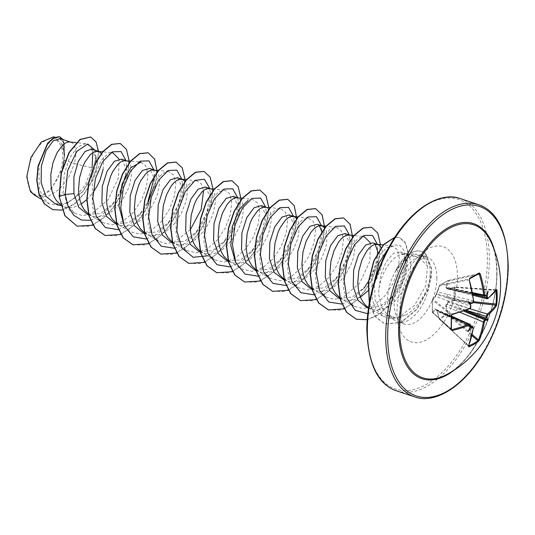 <?xml version="1.0" encoding="UTF-8"?>
<svg xmlns="http://www.w3.org/2000/svg" width="535" height="535" viewBox="0 0 535 535"><rect width="100%" height="100%" fill="white"/><g stroke="black" fill="none" stroke-linecap="round" stroke-linejoin="round"><path stroke-width="0.4" stroke-dasharray="2.67 2.01" d="M487.893 298.57A0.689 0.548 52.3 0 1 487.472 298.65L448.611 288.987L455.044 287.048L454.977 299.56L454.456 299.674L453.968 293.481L454.61 287.415L448.223 289.268L446.504 288.412L445.708 286.854L447.741 280.822L439.576 285.382L436.219 294.15L434.955 296.664L432.454 299.774L432.3 312.032L434.808 308.889L436.032 309.571L437.322 311.303L439.168 318.619L447.34 314.065L445.468 306.756L446.31 303.84L448.076 301.486L454.456 299.674A0.689 0.354 -105.1 0 0 454.824 300.463L448.45 302.235L469.757 308.688M473.542 301.693L454.977 299.56L454.824 300.463L473.201 302.583M459.919 312.286L446.31 306.555L448.21 313.824L447.34 314.065A0.689 0.461 -107.6 0 0 447.561 314.547L439.489 319.047A0.689 0.528 -132.5 0 1 439.168 318.619L437.483 311.477L473.101 327.708A0.689 0.348 -171.5 0 1 473.355 328.035M468.653 345.898L439.268 319.074L468.379 345.563A0.689 0.415 -158.4 0 1 468.593 346.045M496.801 274.234A80.618 43.569 -71.6 0 1 446.197 374.794C471.308 363.278 497.249 313.543 496.747 274.074C496.801 260.739 494.781 249.812 490.675 241.298A80.618 43.569 -71.6 0 1 496.801 274.234M27.452 176.831A29.298 15.829 108.4 0 0 44.773 193.456A29.298 15.829 108.4 0 0 62.735 157.143A29.298 15.829 108.4 0 0 45.415 140.518A29.298 15.829 108.4 0 0 27.452 176.831M405.45 315.122C417.514 309.056 428.488 291.234 430.02 276.241L430.2 273.98A35.47 19.173 -71.6 0 1 430.227 276.281A35.47 19.173 -71.6 0 1 419.106 310.133A35.47 19.173 -71.6 0 1 397.652 321.849A35.47 19.173 -71.6 0 1 394.69 320.304A35.47 19.173 -71.6 0 1 387.5 300.115A35.47 19.173 -71.6 0 1 395.439 271.285L405.015 258.666L415.856 254.018L423.145 257.041C425.378 259.201 426.843 262.237 427.532 266.162L419.46 257.823L409.074 254.058L400.862 254.499A31.672 17.113 -71.6 0 0 378.793 290.13L378.887 295.3L381.629 307.184L387.668 315.142L395.987 317.823L405.45 315.122L392.723 318.532L381.87 313.222L375.262 300.122L374.192 282.293M366.896 307.572L380.238 306.394L393.339 295.748L401.11 283.229L405.329 270.021L405.864 263.314L404.206 255.737L400.267 251.965L393.379 253.496L386.196 261.729L380.793 274.883L378.793 290.13M368.488 307.632L373.41 309.678L377.489 310.026L381.756 309.344L386.096 307.652L390.389 305.024L394.516 301.559L401.832 292.652L404.828 287.529L409.121 276.856L410.332 271.693L410.813 262.618L410.124 259.04L408.874 256.285L407.135 254.453L404.841 253.597L400.862 254.499M34.688 195.262L37.577 196.586L48.277 196.345L59.331 189.423L68.64 177.513L74.465 163.516L64.12 160.065A31.672 17.113 108.4 0 0 64.314 156.394M53.253 136.953L61.632 143.487L64.347 154.441L63.585 142.464L58.248 137.488L52.891 139.107L47.261 144.831L38.988 165.195L39.222 188.608L43.141 197.85L49.273 203.902L61.391 205.627L74.425 198.431L85.426 184.542L92.067 167.91L74.465 163.516L75.783 155.23L75.703 150.957L75.014 147.379L73.763 144.624L72.024 142.791L69.731 141.935M55.132 203.708L67.343 203.133L82.958 191.423L90.769 179.332L95.21 166.693L95.899 162.419M60.508 204.738L64.708 206.905L70.306 207.674L74.572 206.985L81.173 204.036M86.79 199.722L92.983 192.707M87.633 214.542L100.968 213.351L114.082 202.698L121.86 190.166L126.066 176.971L126.648 169.274L121.612 159.102M88.696 214.227L92.635 216.207L98.226 216.976L102.499 216.294L106.839 214.602L111.133 211.974L115.259 208.51L122.575 199.602L128.012 189.149L129.865 183.806L131.63 173.835L131.556 169.568L130.861 165.99L129.617 163.235L127.878 161.403L125.585 160.547M115.553 223.844L128.908 222.647L142.002 212.007L147.546 203.855M116.362 223.349L120.556 225.516L126.153 226.285L130.426 225.596L134.767 223.911L139.06 221.283L143.186 217.819L150.502 208.904L155.939 198.452L157.785 193.108L159.557 183.144L159.477 178.877L158.788 175.299L157.544 172.537L155.805 170.705L153.512 169.849M143.48 233.153L156.822 231.956L169.929 221.309L177.7 208.797L181.92 195.583L182.502 187.879L177.466 177.714M144.289 232.651L150.001 235.239L154.08 235.587L158.353 234.905L162.694 233.213L166.987 230.585L171.113 227.121L174.958 222.948L181.418 213.09L185.712 202.417L186.922 197.248L187.404 188.18L186.715 184.602L185.063 181.278M171.407 242.455L184.742 241.265L197.856 230.618L205.634 218.086L209.847 204.892L210.422 197.181L205.393 187.023M172.216 241.954L176.41 244.127L182.007 244.896L186.274 244.207L190.614 242.515L194.907 239.894L199.04 236.43L206.349 227.515L211.793 217.063L213.639 211.72L215.411 201.755L215.331 197.482L214.642 193.904L213.391 191.149L211.659 189.316L209.359 188.46M199.341 251.744L212.689 250.561L225.783 239.921L233.554 227.395L237.774 214.194L238.349 206.483L233.32 196.325M200.137 251.263L204.337 253.429L209.934 254.199L214.201 253.51L218.541 251.824L222.834 249.196L226.96 245.732L234.276 236.818L239.72 226.372L241.566 221.029L243.338 211.058L243.258 206.791L242.569 203.213L241.318 200.451L238.322 197.99M227.261 261.067L240.603 259.876L253.71 249.223L261.475 236.711L265.701 223.496L266.276 215.799L261.24 205.627M228.064 260.565L232.264 262.732L237.861 263.501L242.128 262.819L246.468 261.127L250.761 258.499L254.887 255.034L262.203 246.127L267.647 235.674L269.493 230.331L271.265 220.36L271.185 216.093L270.489 212.515L269.245 209.76L267.507 207.928L265.213 207.072M255.182 270.369L268.523 269.185L281.631 258.532L289.408 246L293.621 232.805L294.203 225.095L289.167 214.936M255.991 269.874L261.702 272.455L265.781 272.81L270.055 272.121L274.395 270.436L278.688 267.808L282.814 264.343L286.66 260.164L293.12 250.306L297.42 239.633L298.624 234.47L299.105 225.402L298.416 221.824L296.764 218.501M283.115 279.658L296.464 278.481L309.558 267.834L317.335 255.309L321.548 242.108L322.123 234.404L321.488 225.703M283.918 279.176L289.629 281.764L293.708 282.112L297.982 281.43L302.322 279.738L306.615 277.11L310.741 273.646L314.587 269.473L321.047 259.615L325.34 248.942L326.551 243.773L327.032 234.704L326.343 231.127L324.691 227.803M311.036 288.98L324.377 287.79L337.478 277.143L345.256 264.631L349.475 251.41L350.05 243.706L345.021 233.548M311.845 288.479L316.038 290.652L321.635 291.421L325.902 290.732L330.249 289.04L334.542 286.419L338.668 282.948L345.978 274.04L351.421 263.588L353.267 258.245L355.039 248.28L354.959 244.007L354.27 240.429L353.02 237.674L351.288 235.841L349.522 235.046M338.963 298.283L352.304 297.092L365.405 286.439L373.189 273.913L377.402 260.719L377.978 253.008L377.342 244.314M339.772 297.788L343.965 299.954L349.562 300.724L353.829 300.035L360.436 297.085M368.147 290.686L373.905 283.343L376.901 278.22L381.194 267.553L382.966 257.582L382.886 253.316L381.335 247.631M63.097 139.602L64.314 156.22L64.407 144.37L60.167 138.632M94.949 150.221L96.039 157.751L91.726 149.145M103.148 169.334L103.629 160.266L102.941 156.688L101.282 153.364M98.193 151.298L97.658 151.238M153.993 186.28L154.575 178.57L149.532 168.425M319.368 225.757L317.094 224.239M375.216 244.368L372.948 242.85M61.632 143.487A31.485 17.02 108.4 0 1 62.274 168.913L50.745 190.166L43.041 195.576L35.785 195.984L37.577 196.586M95.946 156.006L92.782 174.002L82.604 191.851L67.343 203.133M98.547 151.418L96.534 169.134L88.536 187.879L76.191 202.785L62.167 210.121M90.549 136.967L96.073 142.303L98.386 152.676L96.982 166.325L91.906 181.017L83.768 194.446L73.616 204.564L62.762 209.86L52.584 209.606M59.639 136.753L64.167 142.591L64.347 154.441M59.144 196.372L63.451 191.851L64.18 174.403L69.456 158.213L77.461 147.105L85.687 143.674L90.194 146.289L92.809 152.656M427.532 266.162L425.733 285.71L414.531 305.391L398.555 317.282L390.369 318.526L383.013 316.238L376.446 309.745L372.28 299.827L372.119 274.923L380.88 253.583L386.785 247.638L392.396 245.98L397.291 249.537L399.317 258.191L397.866 270.416L392.804 283.891L384.658 296.156L374.52 304.943L363.833 308.621L354.19 306.408L347.703 299.941L343.657 290.13L343.664 265.413L352.565 244.174L358.517 238.302L364.215 236.644M370.32 242.683L369.906 261.234L359.674 283.115L342.975 297.507L334.208 299.359L326.263 297.099L319.81 290.679L315.737 280.848L315.737 256.125L324.625 234.892L330.603 228.987L336.288 227.335L341.283 230.906L343.423 239.6L342.005 251.811L336.943 265.293L328.798 277.545L318.673 286.339L308.013 290.01L298.343 287.797L291.889 281.37L287.81 271.526L287.817 246.796L296.711 225.569L302.683 219.678L308.361 218.033L313.363 221.61L315.496 230.304L314.078 242.536L309.016 255.991L300.851 268.262L290.739 277.03L280.059 280.708L270.416 278.494L263.949 272.041L259.89 262.23L259.89 237.486L268.784 216.267L274.736 210.389L280.44 208.724L285.436 212.281L287.569 221.002L286.158 233.193L281.089 246.688L272.95 258.94L262.812 267.721L252.159 271.399L242.489 269.192L229.314 261.388M242.188 198.298L252.513 199.421L257.509 202.979L259.649 211.706L258.224 223.897L253.169 237.379L245.03 249.631L234.878 258.432L224.232 262.083L214.562 259.89L208.108 253.47L204.029 243.626L204.042 218.875L212.93 197.656L218.909 191.757L224.586 190.119L229.589 193.69L231.722 202.377L230.291 214.635L225.242 228.071L217.076 240.355L206.971 249.116L196.278 252.787L186.635 250.581L180.168 244.134L176.109 234.317L176.115 209.566L185.01 188.34L190.962 182.468L196.659 180.817L201.173 183.632L203.581 190.534M190.366 229.595L174.363 242.114L166.144 243.505L158.708 241.272L152.241 234.838L148.188 225.014L148.182 200.291L157.076 179.051L163.041 173.166L168.732 171.508L173.728 175.059L175.875 183.779L174.45 195.977L169.388 209.466L161.256 221.711L151.111 230.511L140.464 234.169L130.787 231.969L117.606 224.165M140.805 162.212L145.814 165.776L147.948 174.477L146.516 186.715L141.461 200.157L133.295 212.442L123.177 221.216L112.504 224.867L102.86 222.66L96.387 216.22L92.328 206.376L92.334 181.646L101.235 160.42L107.194 154.548L112.878 152.91M118.984 158.942L118.569 177.506L108.331 199.394L91.632 213.773L82.851 215.612L74.933 213.351L67.323 204.972L63.451 191.851M395.439 271.285L408.085 257.415L420.911 254.847L425.084 257.368C428.716 260.953 430.421 266.49 430.2 273.98M90.656 220.34L101.469 215.431L111.547 205.814L120 192.299M125.585 175.56L126.481 165.054L126.006 160.567M118.395 229.682L129.296 224.8L139.468 215.123L147.921 201.608M154.414 176.684L153.933 169.869M146.322 238.984L157.223 234.103L167.395 224.426L178.73 203.995L182.335 183.652L181.86 179.178M174.43 248.253L185.244 243.345L195.322 233.735L206.657 213.304L210.255 192.968L209.787 188.48M207.674 255.804L223.249 243.037L234.584 222.607L238.182 202.257L237.714 197.789M230.097 266.905L241.004 262.016L251.176 252.339L262.511 231.916L266.109 211.579L265.634 207.092M258.024 276.207L268.924 271.325L279.096 261.648L290.431 241.218L294.036 220.875L293.561 216.394M285.951 285.509L296.851 280.628L307.03 270.951L318.365 250.52L321.963 230.177M313.878 294.818L324.778 289.937L334.95 280.26L346.285 259.829L349.883 239.493L349.415 235.005M341.985 304.087L352.799 299.172L364.248 287.797M368.755 280.942L375.744 264.29L377.81 248.782M367.699 313.731L379.609 309.23L390.804 298.864L401.912 279.063L405.724 259.154L404.025 250.32L399.946 245.391L394.235 244.983L387.848 249.109M92.869 225.195L107.308 215.083L119.405 198.525L127.083 179.085L129.169 160.935M120.796 234.504L134.874 224.747L146.791 208.797L154.602 189.918L157.15 171.956M148.87 243.746L163.262 233.588L175.306 217.036L182.943 197.642L185.023 179.546M176.644 253.115L191.082 242.997L203.18 226.439L210.857 206.998L212.95 188.848M204.724 262.357L219.109 252.199L231.16 235.647L238.797 216.254L240.87 198.157M232.498 271.72L246.936 261.608L259.034 245.05L266.711 225.609L268.797 207.46M260.425 281.029L274.502 271.272L286.419 255.322L294.23 236.443L296.778 218.481M288.352 290.331L302.429 280.581L314.346 264.631L322.157 245.746L324.705 227.783M316.279 299.64L330.356 289.883L342.273 273.933L350.077 255.055L352.632 237.092M344.353 308.882L358.744 298.724L370.788 282.172L378.426 262.779L380.499 244.682M367.15 319.763L378.205 315.041L388.771 305.779L404.366 278.681L408.111 251.443L405.109 242.255L399.632 237.614L394.776 237.379M369.337 302.456L375.182 316.499L385.06 324.063L401.196 322.478L416.952 309.324L428.167 289.361L431.317 276.608L431.564 268.329L425.853 254.031L423.145 257.041M77.04 226.151L88.904 226.358L101.416 220.005L112.959 208.148L122.04 192.667L127.557 175.988L128.928 160.727L126.22 149.278L120.101 143.46M104.96 235.453L116.817 235.661L129.336 229.314L140.879 217.464L149.96 201.983L155.478 185.311L156.855 170.043L154.154 158.594L148.035 152.769M132.887 244.762L144.751 244.97L157.263 238.617L168.806 226.76L177.894 211.278L183.405 194.6L184.782 179.339L182.074 167.89L175.955 162.072M160.821 254.065L172.678 254.272L185.19 247.919L196.733 236.069L205.814 220.587L211.332 203.915L212.709 188.654L210.001 177.199L203.882 171.381M188.735 263.367L200.598 263.574L213.111 257.228L224.653 245.378L233.741 229.896L239.259 213.218L240.636 197.957L237.928 186.501L231.809 180.683M216.668 272.676L228.532 272.883L241.044 266.53L252.587 254.673L261.668 239.192L267.186 222.513L268.557 207.252L265.848 195.803L259.729 189.985M244.589 281.978L256.446 282.186L268.965 275.839L280.507 263.989L289.589 248.507L295.106 231.829L296.484 216.568L293.782 205.119L287.663 199.294M272.522 291.287L284.379 291.495L296.898 285.142L308.434 273.285L317.522 257.803L323.033 241.124L324.411 225.864L321.702 214.415L315.583 208.596M300.449 300.59L312.306 300.797L324.819 294.444L336.361 282.594L345.443 267.112L350.96 250.44L352.338 235.179L349.629 223.724L343.51 217.905M328.37 309.892L340.227 310.099L352.746 303.753L364.281 291.903L373.37 276.421L378.887 259.742L380.265 244.482L377.556 233.026L371.437 227.208M356.303 319.201L368.087 319.422L380.532 313.162L392.028 301.446L401.123 286.111L406.707 269.533L408.165 254.312L405.416 243.117L399.404 237.54L394.863 237.239M369.244 303.004L375.102 316.633L384.826 323.983L400.962 322.398L416.718 309.25L427.933 289.288L431.083 276.528L431.337 268.256L425.626 253.951A35.33 19.093 -71.6 0 0 421.5 251.43A35.33 19.093 -71.6 0 0 395.164 271.586M395.559 271.325A35.33 19.093 -71.6 0 1 421.734 251.503A35.33 19.093 -71.6 0 1 425.853 254.031L425.084 257.368M473.682 300.897L437.724 291.936A0.689 0.395 -162.7 0 1 437.496 291.501L437.496 291.501A0.689 0.395 -162.7 0 1 437.563 291.394M451.286 329.226L432.3 312.032A0.689 0.588 -142.9 0 0 432.935 312.674A0.689 0.548 -48 0 1 432.34 312.186L432.487 300.075A0.689 0.562 -51.2 0 1 433.096 299.319L435.584 296.256L469.503 308.675A100.366 41.556 179.4 0 1 451.981 314.513L451.46 315.336A100.353 41.543 78.3 0 1 451.507 322.398A100.353 41.543 78.3 0 1 451.286 329.226L451.801 329.647M451.56 316.473L435.423 309.498L432.935 312.674L451.373 329.259M470.004 324.043L470.479 325.146A100.453 67.738 65 0 1 470.305 326.738L469.971 327.052L470.613 327.253L469.971 327.052L468.018 331.486M486.201 295.741L485.793 295.434A100.453 38.132 176.4 0 1 484.857 296.089L484.389 296.196M470.573 304.709A100.453 67.738 65 0 1 470.706 306.421L445.989 297.42L436.386 294.424A0.689 0.441 -73.8 0 1 436.654 293.882L439.71 285.957A0.689 0.475 -101.9 0 1 439.904 285.088L447.976 280.581A0.689 0.455 -102.6 0 1 448.611 280.989L446.551 287.007L472.445 292.565M485.205 296.022A0.689 0.542 55.6 0 1 484.857 296.089L446.992 288.111A0.689 0.354 -79.5 0 1 447.039 288.118A0.689 0.354 -79.5 0 1 447.253 288.358L472.739 294.197M488.047 291.007L485.8 295.353L457.853 290.184A1.839 1.023 -77.7 0 1 457.351 290.284A1.839 1.023 -77.7 0 1 456.669 289.114M479.273 274.121L478.771 273.686L479.273 274.121M469.676 278.762A100.353 14.86 159.9 0 1 469.509 278.849L469.188 279.745A100.366 71.235 62.2 0 1 473.428 300.75L472.378 303.051A100.453 38.132 176.4 0 1 471.114 303.626M434.955 296.664A0.689 0.588 -139.3 0 1 435.069 296.43L435.069 296.43A0.689 0.588 -139.3 0 1 435.584 296.256L436.219 294.15A0.689 0.448 -145 0 1 436.654 293.882L472.378 303.051M470.639 326.036L436.453 310.18A0.689 0.388 -63.3 0 1 436.199 309.932L445.782 314.58L470.479 325.146M472.144 334.482L448.21 313.824L447.561 314.547L471.897 335.545M466.005 310.166L447.059 303.873L446.792 304.415L463.584 311.049M495.851 290.044L454.984 287.108A0.689 0.348 -106.1 0 0 454.803 287.068A0.689 0.689 0 0 1 455.044 287.048L496.42 289.803A0.689 0.602 34.1 0 1 495.851 290.044L496.172 290.391L495.851 290.044A100.366 41.556 179.4 0 1 487.472 298.65L487.031 298.771M470.706 306.421L469.503 308.675M470.479 304.515L445.989 297.42A1.839 1.13 -70 0 1 444.779 299.667M447.454 294.257A1.839 1.097 -76 0 1 446.411 296.564L470.907 303.659M445.708 286.854A0.689 0.388 17.8 0 1 446.551 287.007L446.992 288.111A0.689 0.495 -90.7 0 0 446.906 288.104L446.906 288.104A0.689 0.495 -90.7 0 0 446.504 288.412A0.689 0.488 -2.5 0 1 447.253 288.358L447.527 288.907L448.611 288.987A0.689 0.361 -107 0 0 448.417 288.953L448.417 288.953A0.689 0.361 -107 0 0 448.223 289.268M472.639 293.628L446.992 288.111M459.251 291.595A1.839 0.896 -76 0 1 458.789 291.702A1.839 0.896 -76 0 1 458.254 290.579L485.733 295.654M444.605 313.503A1.839 1.083 -66.8 0 1 445.274 313.457A1.839 1.083 -66.8 0 1 445.782 314.58L470.211 326.858M437.322 311.303L436.453 310.18A0.689 0.622 -102.8 0 1 436.032 309.571A0.689 0.361 -20.5 0 0 436.199 309.932L435.423 309.498L435.744 309.304L451.553 316.145M472.084 326.691L473.101 327.708A100.366 71.235 62.2 0 1 468.379 345.563M470.339 327.112L446.19 314.968A1.839 0.956 -65.6 0 1 446.799 314.908A1.839 0.956 -65.6 0 1 447.186 315.978M468.56 346.172L439.268 319.074A0.689 0.689 0 0 1 439.068 318.74L437.242 311.41L436.453 310.18M465.303 310.427L458.047 307.732A1.839 0.856 -73 0 1 459.083 305.425M448.076 301.486A0.689 0.368 -106.1 0 0 448.45 302.235L447.059 303.873L446.31 303.84L446.792 304.415L446.31 306.555L445.468 306.756M456.409 310.835A1.839 0.889 -67.5 0 1 457.626 308.588L463.925 310.929M451.981 314.513L433.096 299.319A0.689 0.595 -141.9 0 0 432.454 299.774A0.689 0.381 5.9 0 0 432.487 300.075L451.46 315.336M434.808 308.889A0.689 0.588 -140.3 0 0 435.423 309.498M469.416 279.778L439.71 285.957A0.689 0.408 -161 0 1 439.576 285.382A0.689 0.568 -122.8 0 1 439.763 285.148A0.689 0.689 0 0 0 439.482 285.503L437.108 292.505M477.32 274.555L448.611 280.989A0.689 0.395 19.6 0 0 447.741 280.822A0.689 0.415 -116.6 0 1 447.902 280.608L439.763 285.148A0.689 0.568 -122.8 0 1 439.904 285.088L469.509 278.849M447.762 289L454.803 287.068A0.689 0.348 -106.1 0 0 454.61 287.415L496.012 290.385M470.305 326.738L470.345 327.099M494.3 249.865A81.721 44.164 -71.6 0 1 497.028 273.719A81.721 44.164 -71.6 0 1 454.235 370.113M478.725 204.731A101.269 54.73 -71.6 0 1 507.702 266.784A101.269 54.73 -71.6 0 1 475.956 363.439A101.269 54.73 -71.6 0 1 414.699 396.883M367.077 327.875A99.891 53.988 108.4 0 0 426.134 384.571A99.891 53.988 108.4 0 0 487.392 260.759A99.891 53.988 108.4 0 0 428.341 204.062A99.891 53.988 108.4 0 0 367.077 327.875M396.321 390.764A101.269 54.73 108.4 0 0 457.585 357.313A101.269 54.73 108.4 0 0 489.331 260.665A101.269 54.73 108.4 0 0 460.354 198.605M436.841 278.481A35.47 19.173 108.4 0 0 426.689 256.746A35.47 19.173 108.4 0 0 405.236 268.463A35.47 19.173 108.4 0 0 394.114 302.315A35.47 19.173 108.4 0 0 404.266 324.049A35.47 19.173 108.4 0 0 425.72 312.34A35.47 19.173 108.4 0 0 436.841 278.481M457.472 277.451A50.203 27.131 108.4 0 0 427.793 248.962A50.203 27.131 108.4 0 0 397.003 311.183A50.203 27.131 108.4 0 0 426.683 339.678A50.203 27.131 108.4 0 0 457.472 277.451M478.845 273.652L448.062 280.547A0.689 0.689 0 0 0 447.902 280.608A0.689 0.415 -116.6 0 1 447.976 280.581L478.771 273.686M397.652 321.849L404.266 324.049L402.989 322.592C401.27 320.539 400.26 315.489 399.973 307.444C400.18 293.668 405.657 278.922 410.913 270.998C414.565 265.373 417.989 261.448 421.185 259.221L426.696 256.746L420.918 254.827M387.668 315.142L394.69 320.304M406.647 253.911L415.856 253.998M368.421 308.1L371.892 309.257M60.722 205.58L64.708 206.905M88.884 214.963L92.635 216.207M116.576 224.185L120.556 225.516M144.731 233.568L148.483 234.818M172.43 242.796L176.41 244.127M200.351 252.105L204.337 253.429M228.278 261.408L232.264 262.732M256.205 270.71L260.184 272.041M284.132 280.019L288.111 281.343M312.059 289.321L316.038 290.652M339.979 298.63L343.965 299.954M70.266 141.996L70.767 142.163M126.12 160.6L126.614 160.767M154.047 169.909L154.541 170.076M209.894 188.521L210.395 188.688M265.748 207.125L266.249 207.292M293.675 216.434L294.17 216.601M49.273 203.909L41.095 199.06M58.248 137.488L54.751 137.107M400.274 251.952L405.878 253.817M383.007 316.245L368.943 307.913M392.396 245.973L383.18 244.97M354.19 306.415L341.016 298.604M362.289 236.43L353.896 235.52M326.263 297.106L313.089 289.301M336.288 227.335L325.969 226.211M298.336 287.803L285.162 279.992M308.361 218.033L298.042 216.909M270.416 278.494L257.235 270.69M280.44 208.724L270.115 207.6M214.562 259.89L201.387 252.079M224.586 190.119L214.267 188.995M186.635 250.581L173.46 242.776M196.659 180.81L186.34 179.686M158.708 241.278L145.533 233.474M168.732 171.508L158.413 170.384M138.879 161.991L130.761 161.109M102.86 222.667L89.686 214.863M110.959 152.689L102.559 151.773M74.933 213.365L61.759 205.554M85.687 143.674L76.237 142.644M404.841 253.597L409.074 254.058M114.082 202.698L111.547 205.814M126.481 165.054L126.648 169.274M139.468 215.123L142.002 212.007M154.408 174.35L154.575 178.57M167.395 224.426L169.929 221.309M182.335 183.652L182.495 187.879M195.322 233.735L197.856 230.618M210.255 192.968L210.422 197.181M223.249 243.037L225.783 239.921M238.182 202.257L238.349 206.483M251.176 252.339L253.71 249.223M266.109 211.579L266.276 215.799M279.096 261.648L281.631 258.532M294.036 220.875L294.203 225.095M307.03 270.951L309.558 267.834M334.95 280.26L337.485 277.143M349.883 239.493L350.05 243.706M362.877 289.562L365.412 286.446M390.804 298.864L393.339 295.748M405.724 259.154L405.864 263.314M82.604 191.851L82.958 191.423M485.76 295.273L447.039 288.118A0.689 0.689 0 0 0 446.906 288.104L446.805 288.097M451.406 329.58L432.494 312.574A0.689 0.689 0 0 1 432.267 312.106L432.414 299.874A0.689 0.689 0 0 1 432.561 299.52L435.069 296.43L436.185 294.19C435.604 295.621 435.604 295.621 436.185 294.19A0.689 0.689 0 0 1 436.272 294.023L437.496 291.501M470.111 327.132L436.339 310.153A0.689 0.689 0 0 1 436.005 309.778L435.744 309.31M447.795 289.014L472.907 295.233M436.66 310.2L470.673 325.715M470.914 306.655L470.606 307.919C470.94 307.137 469.596 310.146 470.934 306.588L470.9 306.675"/><path stroke-width="0.8" d="M451.46 315.336L452.336 314.085A101.055 41.844 -0.6 0 0 469.984 308.207L470.733 306.782A101.142 68.199 -115 0 0 470.613 305.217A74.291 15.147 -115.2 0 1 468.379 301.974A74.291 37.109 -18.4 0 1 471.683 303.057A101.142 38.393 -3.6 0 0 472.833 302.536L473.682 300.897L469.235 279.939L469.757 278.16A0.689 0.461 62.1 0 1 469.603 278.822L469.603 278.822A0.689 0.461 62.1 0 1 469.509 278.849M469.757 278.16A101.041 14.96 -20.1 0 0 474.632 275.518A101.041 14.96 -20.1 0 0 479.079 272.964A0.689 0.535 59.4 0 1 478.885 273.639L478.885 273.639A0.689 0.535 59.4 0 1 478.771 273.686A100.353 14.86 159.9 0 1 474.545 276.113M446.197 374.794L446.197 374.794A80.618 43.569 -71.6 0 1 399.692 328.403A80.618 43.569 -71.6 0 1 436.473 238.035A80.618 43.569 -71.6 0 1 490.675 241.298L490.675 241.298A101.269 101.269 0 0 1 446.197 374.788M479.079 272.964L480.223 273.806A101.055 74.586 59.5 0 1 484.677 294.852L485.405 295.521A101.142 38.393 -3.6 0 0 486.261 294.925A74.291 13.836 -59.1 0 0 488.047 291.007A74.291 71.73 -104 0 1 487.291 295.915A101.142 77.729 56 0 1 487.432 297.467L488.074 298.115A101.055 41.844 -0.6 0 0 496.507 289.442L496.975 290.137A101.041 89.699 24.6 0 1 497.175 297.159A101.041 89.699 24.6 0 1 496.801 304.127L496.306 305.933A0.689 0.595 -147 0 0 495.671 305.171L496.005 304.281A100.353 89.091 -155.4 0 0 496.172 290.391L496.012 290.385M496.306 305.933A101.055 44.699 -178 0 1 487.866 314.874L487.204 316.325L486.235 316.359L487.285 314.052A100.366 44.398 2 0 0 495.671 305.171L473.201 302.583M487.204 316.325A101.142 77.729 56 0 1 487.024 317.79A74.291 41.596 -17 0 1 487.686 320.512A74.291 19.634 -117.6 0 1 485.954 319.95A101.142 47.923 -174.8 0 1 485.098 320.579L484.342 321.996A101.055 74.586 59.5 0 1 479.413 340.079L478.243 341.638A101.041 62.836 -152.6 0 1 468.921 346.84L468.426 346.212A101.055 71.723 -117.8 0 0 473.174 328.229L472.532 327.587A101.142 47.923 -174.8 0 1 471.375 328.082A74.291 70.58 -114.2 0 1 468.018 331.486A74.291 14.987 -63.4 0 0 470.345 327.099A101.142 68.199 -115 0 0 470.499 325.641L469.777 324.972A101.055 44.699 -178 0 1 452.135 330.576L451.025 329.66A101.041 41.824 -101.7 0 0 451.246 322.786A101.041 41.824 -101.7 0 0 451.199 315.677M381.335 247.631L379.208 245.144L372.948 242.85L365.773 244.976L358.457 254.887L353.635 270.075L353.22 286.653L357.848 300.188L366.896 307.572M377.951 244.515L374.634 244.508L372.012 245.739L369.31 247.979L366.662 251.149L361.974 259.883L358.798 270.837L357.788 282.607L358.223 288.318L359.299 293.668L361.025 298.483L363.359 302.609L366.248 305.913L368.488 307.632M76.237 142.644L69.731 141.935L67.45 142.149L64.829 143.387L62.127 145.62L56.991 152.809L52.965 162.814L50.805 174.363L51.039 185.966L52.116 191.316L53.841 196.131L56.175 200.257L60.508 204.738M81.173 204.036L86.79 199.722M92.983 192.707L97.644 185.17L100.092 179.847L103.148 169.334M70.266 141.996L60.167 138.625L53.172 140.805L46.037 150.743L41.382 166.004L41.121 182.662L45.93 196.265L55.132 203.708L60.722 205.58M98.193 151.298L91.726 149.145L85.045 151.432L78.237 161.476L73.89 176.817L73.957 193.603L78.605 207.159L87.633 214.542L88.884 214.963M102.559 151.773L95.377 151.458L92.749 152.689L90.054 154.929L84.918 162.112L82.711 166.84L79.541 177.787L78.531 189.557L78.959 195.268L80.043 200.618L81.768 205.433L84.102 209.559L88.696 214.227M126.12 160.6L121.612 159.102L114.443 161.229L107.134 171.146L102.299 186.334L101.884 202.905L106.518 216.448L115.553 223.844M147.546 203.855L153.993 186.28M130.761 161.109L123.304 160.761L120.676 161.998L117.981 164.232L112.845 171.421L110.638 176.142L107.468 187.096L106.458 198.859L106.886 204.571L107.97 209.927L109.695 214.742L112.022 218.862L116.362 223.349M149.532 168.425L142.37 170.531L135.061 180.429L130.232 195.616L129.811 212.214L134.452 225.737L143.48 233.153L144.731 233.568M158.413 170.384L151.231 170.07L148.603 171.3L145.908 173.541L140.772 180.723L138.565 185.444L135.388 196.398L134.379 208.168L134.813 213.88L135.897 219.23L137.615 224.045L139.949 228.171L144.289 232.651M185.063 181.278L182.468 179.379L177.466 177.714L170.297 179.834L162.994 189.711L158.166 204.918L157.738 221.517L162.373 235.059L171.407 242.455L172.43 242.796M182.468 179.379L179.158 179.372L176.53 180.603L173.828 182.843L171.18 186.019L166.492 194.753L163.315 205.708L162.306 217.471L162.74 223.182L163.824 228.532L165.542 233.347L167.876 237.473L172.216 241.954M209.894 188.521L205.393 187.016L198.217 189.143L190.908 199.067L186.08 214.247L185.665 230.819L190.299 244.361L199.341 251.744M214.267 188.995L207.078 188.674L204.457 189.912L201.755 192.145L196.619 199.334L194.419 204.056L191.242 215.01L190.233 226.773L190.667 232.491L191.751 237.841L193.469 242.656L195.803 246.782L200.137 251.263M242.188 198.298L237.286 197.763L233.32 196.325L226.138 198.452L218.835 208.349L214.007 223.536L213.585 240.128L218.233 253.65L227.261 261.067M237.286 197.763L235.005 197.983L232.384 199.214L229.682 201.454L227.034 204.624L222.346 213.358L219.169 224.312L218.16 236.082L218.594 241.793L219.671 247.143L221.396 251.958L223.73 256.084L228.064 260.565M265.748 207.125L261.24 205.627L254.078 207.747L246.775 217.625L241.94 232.839L241.512 249.43L246.153 262.973L255.182 270.369L256.205 270.71M270.115 207.6L262.932 207.286L260.304 208.523L257.609 210.757L252.473 217.946L250.266 222.667L247.096 233.621L246.087 245.384L246.515 251.096L247.598 256.446L249.323 261.267L251.657 265.387L255.991 269.874M293.675 216.434L289.167 214.93L281.998 217.063L274.682 226.987L269.854 242.161L269.439 258.733L274.074 272.275L284.132 280.019M296.764 218.501L294.17 216.601L290.859 216.588L288.231 217.825L285.536 220.059L280.4 227.248L278.193 231.969L275.017 242.923L274.014 254.687L274.442 260.405L275.525 265.755L277.25 270.57L279.578 274.696L283.918 279.176M324.691 227.803L322.097 225.904L317.094 224.239L309.919 226.365L302.616 236.256L297.788 251.45L297.366 268.042L302.014 281.57L311.036 288.98L312.059 289.321M322.097 225.904L318.786 225.897L316.158 227.128L313.457 229.368L310.808 232.538L306.12 241.278L302.944 252.226L301.934 263.996L302.369 269.707L303.452 275.057L305.171 279.872L307.505 283.998L311.845 288.479M345.021 233.548L337.852 235.661L330.55 245.545L325.721 260.759L325.293 277.344L329.928 290.893L338.963 298.283L339.979 298.63M350.024 235.206L346.713 235.199L344.085 236.437L341.383 238.67L338.735 241.847L334.047 250.581L330.871 261.535L329.861 273.298L330.296 279.016L331.379 284.366L333.098 289.181L335.432 293.307L339.772 297.788M360.436 297.085L368.147 290.686M95.899 162.419L96.039 157.751M101.282 153.364L98.694 151.465M321.876 231.842L319.368 225.757M377.937 252.353L375.216 244.368M36.079 196.084L30.455 191.657L26.75 176.731L30.956 157.457L41.242 142.036L53.253 136.953L54.751 137.107M30.455 191.657L34.688 195.262L41.095 199.06M62.822 166.913L64.12 160.065M73.957 193.603L65.237 194.546L67.698 170.471L76.819 151.398L87.68 144.029L94.949 150.221M90.656 220.34L81.42 220.039L73.643 215.204L68.085 206.37L65.237 194.546L59.378 196.452L61.364 173.213L69.249 152.549L80.19 139.515L90.662 137.007L96.039 141.875L98.547 151.418M62.167 210.121L52.697 209.646L44.459 203.875L39.075 193.603L37.015 180.415L38.212 166.305L47.816 143.333L54.102 137.609L59.759 136.793L63.097 139.602M59.144 196.372L64.835 215.719L77.16 226.191L65.069 215.792L59.144 196.372L61.13 173.133L69.015 152.468L79.956 139.434L90.549 136.967M52.584 209.606L44.224 203.802L38.841 193.523L36.781 180.335L37.978 166.231L47.582 143.26L53.868 137.535L59.639 136.753M64.447 154.1L64.334 156.14M92.809 152.656L92.067 167.91M362.289 236.43L364.215 236.644L370.32 242.683M235.574 262.03L230.812 245.692L232.35 226.425L239.018 209.693L248.033 200.391M203.581 190.534L201.18 209.459L190.366 229.595M123.879 224.827L118.951 206.022L121.993 184.334L130.747 167.756L140.805 162.212L138.879 161.991M110.959 152.689L112.878 152.896L118.984 158.942M120 192.299L125.585 175.56M126.006 160.567L121.004 151.545L112.29 151.873L102.74 161.664L95.417 178.57L92.823 198.405L96.233 216.2L105.348 227.542L118.395 229.682M147.921 201.608L154.414 176.684M153.933 169.869L148.931 160.848L140.217 161.175L130.667 170.966L123.344 187.879L120.749 207.707L124.153 225.509L133.268 236.851L146.322 238.984M181.86 179.178L176.844 170.15L168.11 170.498L158.547 180.342L151.231 197.308L148.676 217.17L152.147 234.959L161.329 246.234L174.43 248.253M209.787 188.48L204.423 179.252L195.135 180.335L185.25 191.664L178.269 210.228L176.858 230.973L182.107 248.22L193.202 257.281L207.674 255.804M237.714 197.789L232.705 188.761L223.998 189.089L214.441 198.88L207.119 215.792L204.53 235.621L207.934 253.423L217.049 264.765L230.097 266.905M265.634 207.092L260.632 198.07L251.925 198.398L242.368 208.189L235.046 225.095L232.451 244.93L235.861 262.725L244.976 274.067L258.024 276.207M293.561 216.394L288.559 207.373L279.845 207.7L270.295 217.491L262.973 234.397L260.378 254.232L263.788 272.034L272.903 283.376L285.951 285.509M321.488 225.703L316.486 216.682L307.772 217.009L298.222 226.793L290.9 243.706L288.305 263.534L291.709 281.336L300.824 292.678L313.878 294.818M349.415 235.005L344.4 225.977L335.666 226.332L326.103 236.169L318.786 253.135L316.232 273.004L319.703 290.793L328.885 302.068L341.985 304.087M364.248 287.797L368.755 280.942M377.342 244.314L372.467 235.373L363.974 235.433L354.558 244.662L347.141 260.94L344.152 280.367L346.901 298.262L355.26 310.327L367.699 313.731M387.848 249.109L378.961 263.06L374.192 282.293M77.16 226.191L92.869 225.195M129.169 160.935L126.441 149.332L120.214 143.5L111.822 144.396L102.76 151.893L94.668 164.94L89.051 181.632L87.018 199.522L89.164 215.979L95.411 228.579L105.074 235.494L120.796 234.504M157.15 171.956L154.642 159.189L148.148 152.809L139.755 153.699L130.687 161.195L122.595 174.243L116.971 190.935L114.945 208.831L117.085 225.282L123.338 237.888L133.008 244.803L148.87 243.746M185.023 179.546L182.288 167.943L176.068 162.112L167.676 163.008L158.607 170.505L150.516 183.552L144.898 200.25L142.872 218.14L145.012 234.597L151.265 247.19L160.935 254.105L176.644 253.115M212.95 188.848L210.222 177.245L204.002 171.414L195.609 172.31L186.541 179.807L178.449 192.847L172.825 209.539L170.799 227.435L172.939 243.886L179.185 256.492L188.855 263.407L204.724 262.357M240.87 198.157L238.142 186.548L231.922 180.723L223.53 181.619L214.461 189.116L206.37 202.163L200.752 218.855L198.726 236.751L200.866 253.202L207.119 265.801L216.789 272.716L232.498 271.72M268.797 207.46L266.069 195.857L259.849 190.025L251.45 190.921L242.388 198.418L234.297 211.465L228.679 228.157L226.653 246.046L228.793 262.504L235.039 275.104L244.702 282.019L260.425 281.029M296.778 218.481L294.27 205.714L287.776 199.328L279.384 200.224L270.315 207.72L262.224 220.768L256.606 237.46L254.573 255.355L256.72 271.807L262.966 284.413L272.636 291.328L288.352 290.331M324.705 227.783L322.197 215.016L315.697 208.637L307.304 209.533L298.236 217.029L290.144 230.077L284.526 246.775L282.5 264.664L284.647 281.122L290.893 293.715L300.563 300.63L316.279 299.64M352.632 237.092L350.124 224.325L343.63 217.939L335.238 218.835L326.169 226.332L318.078 239.372L312.453 256.064L310.427 273.96L312.567 290.411L318.813 303.017L328.483 309.932L344.353 308.882M380.499 244.682L377.77 233.073L371.551 227.248L363.158 228.144L354.09 235.641L345.998 248.688L340.38 265.38L338.354 283.276L340.494 299.727L346.747 312.326L356.417 319.241L367.15 319.763M394.776 237.379L383.682 244.742L374.012 260.886L368.648 281.811L369.337 302.456M120.101 143.46L111.588 144.323L102.526 151.82L94.434 164.86L88.817 181.559L86.79 199.448L88.93 215.899L95.176 228.498L104.96 235.453M148.035 152.769L139.521 153.625L130.453 161.115L122.361 174.163L116.744 190.855L114.717 208.75L116.857 225.208L123.103 237.808L132.887 244.762M175.955 162.072L167.442 162.928L158.373 170.431L150.281 183.478L144.664 200.17L142.638 218.066L144.784 234.517L151.03 247.116L160.821 254.065M203.882 171.381L195.375 172.23L186.307 179.727L178.215 192.767L172.591 209.466L170.565 227.355L172.705 243.813L178.951 256.412L188.735 263.367M231.809 180.683L223.296 181.539L214.227 189.036L206.135 202.083L200.518 218.782L198.492 236.671L200.632 253.129L206.885 265.728L216.668 272.676M259.729 189.985L251.223 190.848L242.154 198.345L234.062 211.385L228.445 228.077L226.419 245.973L228.559 262.424L234.805 275.023L244.589 281.978M287.663 199.294L279.15 200.15L270.081 207.64L261.989 220.687L256.372 237.386L254.346 255.275L256.486 271.733L262.732 284.332L272.522 291.287M315.583 208.596L307.07 209.452L298.002 216.956L289.91 230.003L284.292 246.695L282.266 264.591L284.413 281.042L290.659 293.641L300.449 300.59M343.51 217.905L335.004 218.755L325.935 226.251L317.843 239.292L312.226 255.991L310.193 273.88L312.333 290.338L318.579 302.937L328.37 309.892M371.437 227.208L362.924 228.064L353.856 235.56L345.764 248.608L340.146 265.307L338.12 283.196L340.26 299.653L346.513 312.253L356.303 319.201M394.863 237.239L383.608 244.488L373.764 260.839L368.374 282.112L369.244 303.004M471.114 303.626L471.683 303.057L470.252 303.907L470.573 304.709M469.971 327.052L470.82 327.233A100.453 47.595 5.2 0 0 472.084 326.691L472.719 326.638L470.673 325.715M468.653 345.898L468.693 345.938A100.353 62.408 27.4 0 0 477.949 340.768L478.464 339.939A100.366 74.077 -120.5 0 0 483.366 321.983L484.57 319.729A100.453 47.595 5.2 0 0 485.506 319.047L485.399 318.445L486.041 317.957A100.453 77.2 -124 0 0 486.235 316.359L466.005 310.166M487.472 298.65L486.462 297.634A100.453 77.2 -124 0 0 486.308 295.935L485.68 295.293M451.981 314.513L451.533 315.449L451.366 329.393A0.689 0.334 -177 0 0 451.286 329.226L452.135 330.576M484.857 296.089L483.693 295.026A100.366 74.077 -120.5 0 0 479.273 274.121L477.32 274.555M451.373 329.259L451.801 329.647A100.366 44.398 2 0 0 469.315 324.076L451.553 316.145M472.378 303.051A0.689 0.455 -114.8 0 0 472.626 303.044L472.626 303.044A0.689 0.455 -114.8 0 0 472.833 302.536M470.706 306.421L470.733 306.782M480.223 273.806L479.273 274.121M469.503 308.675A0.689 0.435 -112.5 0 0 469.763 308.688L469.763 308.688A0.689 0.435 -112.5 0 0 469.984 308.207M484.677 294.852L483.693 295.026L472.445 292.565M487.866 314.874A0.689 0.548 -128.2 0 0 487.285 314.052L469.757 308.688L452.155 314.553L452.336 314.085M485.405 295.521A0.689 0.542 55.6 0 1 485.205 296.022L472.639 293.628M486.261 294.925L485.793 295.434M451.406 329.58L451.366 329.393A0.689 0.334 -177 0 1 451.025 329.66M486.308 295.935L487.291 295.915M487.432 297.467L486.462 297.634L472.739 294.197M451.56 316.473L469.315 324.076A0.689 0.441 68 0 1 469.777 324.972M488.074 298.115A0.689 0.548 52.3 0 1 487.893 298.57L495.965 289.983M470.479 325.146A0.689 0.334 -174.2 0 1 470.706 325.434L470.706 325.434A0.689 0.334 -174.2 0 1 470.499 325.641M496.507 289.442A0.689 0.602 34.1 0 1 496.42 289.803M470.305 326.738L470.345 327.099M496.975 290.137L496.172 290.391M496.801 304.127L473.542 301.693M471.375 328.082L470.82 327.233M470.639 326.036L472.084 326.691A0.689 0.461 66.3 0 1 472.532 327.587M472.713 326.644L473.355 328.035A0.689 0.348 -171.5 0 1 473.174 328.229M473.355 328.035L468.593 346.045A0.689 0.415 -158.4 0 1 468.426 346.212M468.693 345.938A0.689 0.481 66.4 0 1 468.921 346.84M487.024 317.79L486.041 317.957M471.897 335.545L477.949 340.768A0.689 0.515 54.9 0 1 478.243 341.638M472.144 334.482L478.464 339.939A0.689 0.408 22.2 0 0 479.413 340.079M485.506 319.047L485.954 319.95M485.098 320.579A0.689 0.535 -125.6 0 0 484.57 319.729L463.584 311.049M459.919 312.286L483.366 321.983A0.689 0.348 8.8 0 0 484.342 321.996M468.379 301.974L470.252 303.907M487.686 320.512L485.399 318.445M454.235 370.113A81.721 44.164 -71.6 0 1 398.595 328.63A81.721 44.164 -71.6 0 1 440.051 233.313A81.721 44.164 -71.6 0 1 494.3 249.865M507.969 267.614A99.891 53.988 -71.6 0 1 446.712 391.433A99.891 53.988 -71.6 0 1 387.654 334.736A99.891 53.988 -71.6 0 1 448.918 210.917A99.891 53.988 -71.6 0 1 507.969 267.614M396.321 390.764L414.699 396.883A101.269 54.73 -71.6 0 1 385.722 334.83A101.269 54.73 -71.6 0 1 417.467 238.182A101.269 54.73 -71.6 0 1 478.725 204.731L460.354 198.605A101.269 54.73 108.4 0 0 399.09 232.056A101.269 54.73 108.4 0 0 367.344 328.711A101.269 54.73 108.4 0 0 396.321 390.764C377.576 384.264 367.739 363.419 366.796 328.229C367.652 297.641 376.199 268.597 392.429 241.098C412.799 207.005 441.629 191.349 460.354 198.605M473.502 301.085A101.055 71.723 -117.8 0 0 469.235 279.939M485.512 318.94L463.925 310.929M465.303 310.427L485.934 318.091M486.201 295.741L485.733 295.654M474.358 276.221A100.353 14.86 159.9 0 1 469.676 278.762M469.416 279.778L469.603 278.822L478.838 273.659M414.699 396.883C433.484 404.179 462.461 388.356 482.837 354.036C498.934 326.617 507.407 297.694 508.25 267.266C507.314 232.076 497.47 211.231 478.725 204.731M366.89 307.592L368.421 308.1M115.553 223.851L116.576 224.185M199.334 251.764L200.351 252.105M227.255 261.067L228.278 261.408M149.539 168.405L154.047 169.909M345.021 233.541L349.522 235.046M383.18 244.97L376.914 244.288M353.896 235.52L348.987 234.985M325.969 226.211L321.067 225.676M298.042 216.909L293.14 216.374M186.34 179.686L181.439 179.158M472.907 295.233L487.031 298.771M471.689 303.465L472.626 303.044C473.241 302.048 472.92 304.154 473.682 300.897M470.847 305.418L470.606 307.919C470.94 307.137 469.596 310.146 470.934 306.588C470.258 308.541 469.864 309.243 469.763 308.688M470.713 307.15L470.9 306.675M451.533 315.449L452.155 314.553M485.874 295.561L485.205 296.022M487.037 298.764L487.893 298.57M470.586 326.524L470.706 325.434L469.991 324.043"/></g></svg>
